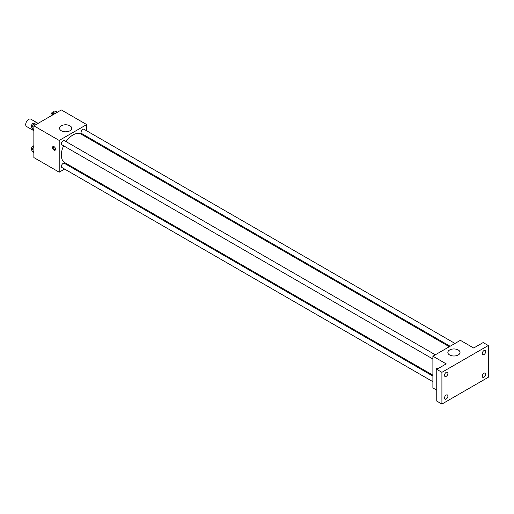 <?xml version="1.0" encoding="UTF-8"?>
<svg xmlns="http://www.w3.org/2000/svg" width="514" height="514" viewBox="0 0 514 514"><rect width="100%" height="100%" fill="white"/><g stroke="black" fill="none" stroke-linecap="round" stroke-linejoin="round"><path stroke-width="0.77" d="M38.113 123.36L30.834 119.158A4.253 2.454 120 0 0 27.557 120.295A4.253 2.454 120 0 0 25.7 124.574A4.253 2.454 120 0 0 26.58 126.521L33.86 130.723M64.61 169.067L59.2 172.19L33.86 157.56L33.86 125.814L61.352 109.945L86.693 124.574L86.693 130.819M70.27 165.804L69.467 166.266M63.614 145.796A16.422 9.483 120 0 0 61.333 155.087A16.422 9.483 120 0 0 64.738 162.61L432.891 375.162M449.313 346.712L81.161 134.16A16.422 9.483 120 0 0 66.043 141.588M86.693 136.428L86.693 137.354M59.2 172.19L59.2 140.444L86.693 124.574M454.974 343.442L83.988 129.258A2.429 1.401 120 0 0 82.118 129.907A2.429 1.401 120 0 0 81.058 132.355A2.429 1.401 120 0 0 81.559 133.467L450.116 346.25M432.891 376.081L64.334 163.298A2.429 1.401 120 0 0 62.464 163.953A2.429 1.401 120 0 0 61.404 166.395A2.429 1.401 120 0 0 61.905 167.506L432.891 381.696M432.891 358.997L61.905 144.813A2.429 1.401 -60 0 1 61.905 142.005A2.429 1.401 -60 0 1 64.334 140.605L435.319 354.788M59.2 140.444L33.86 125.814M61.339 130.781A6.091 3.521 180 0 1 59.553 128.294A6.091 3.521 180 0 1 65.644 124.78A6.091 3.521 180 0 1 71.742 128.294A6.091 3.521 180 0 1 67.976 131.545A6.091 3.521 180 0 1 61.339 130.781M55.551 149.253A2.127 1.227 60 0 1 55.114 150.223A2.127 1.227 60 0 1 52.987 148.996A2.127 1.227 60 0 1 52.987 146.541A2.127 1.227 60 0 1 54.625 147.113A2.127 1.227 60 0 1 55.551 149.253M55.454 149.812A2.127 1.227 60 0 1 53.854 148.495A2.127 1.227 60 0 1 53.514 146.451M436.759 390.171L432.891 387.935L432.891 356.196L460.383 340.326L473.696 348.01L483.147 342.555L488.3 345.53L488.3 377.276L441.911 404.055L436.759 401.081L436.759 369.335L446.203 363.88L432.891 356.196M441.911 404.055L441.911 372.316L436.759 369.335M441.911 372.316L488.3 345.53M449.628 354.962A6.091 3.521 180 0 1 447.842 352.476A6.091 3.521 180 0 1 453.939 348.955A6.091 3.521 180 0 1 460.03 352.476A6.091 3.521 180 0 1 456.271 355.727A6.091 3.521 180 0 1 449.628 354.962M436.759 370.234A2.127 1.227 60 0 1 436.984 368.242A2.127 1.227 60 0 1 438.249 368.474M437.42 368.956A2.127 1.227 60 0 1 437.51 368.152M484.002 354.519A2.429 1.401 -60 0 1 482.787 354.641A2.429 1.401 -60 0 1 482.415 352.694A2.429 1.401 -60 0 1 484.002 350.548A2.429 1.401 -60 0 1 485.222 350.432A2.429 1.401 -60 0 1 485.595 352.379A2.429 1.401 -60 0 1 484.002 354.519M446.203 376.338A2.429 1.401 -60 0 1 444.989 376.46A2.429 1.401 -60 0 1 444.616 374.513A2.429 1.401 -60 0 1 446.203 372.374A2.429 1.401 -60 0 1 447.424 372.252A2.429 1.401 -60 0 1 447.797 374.198A2.429 1.401 -60 0 1 446.203 376.338M446.203 399.037A2.429 1.401 -60 0 1 444.989 399.153A2.429 1.401 -60 0 1 444.616 397.206A2.429 1.401 -60 0 1 446.203 395.067A2.429 1.401 -60 0 1 447.424 394.945A2.429 1.401 -60 0 1 447.797 396.898A2.429 1.401 -60 0 1 446.203 399.037M484.002 377.212A2.429 1.401 -60 0 1 482.787 377.334A2.429 1.401 -60 0 1 482.415 375.387A2.429 1.401 -60 0 1 484.002 373.248A2.429 1.401 -60 0 1 485.222 373.125A2.429 1.401 -60 0 1 485.595 375.072A2.429 1.401 -60 0 1 484.002 377.212M33.86 130.511L31.797 128.057L33.281 124.227L36.263 122.505L37.927 123.469M33.86 129.252L31.797 128.057M34.952 125.185L33.281 124.227M34.624 123.45L34.271 123.244A2.429 1.401 120 0 0 32.395 123.893A2.429 1.401 120 0 0 31.335 126.341A2.429 1.401 120 0 0 31.836 127.453L31.996 127.543M51.978 115.354L52.942 112.874L55.917 111.159L57.581 112.123M54.606 113.838L52.942 112.874M54.278 112.103L53.925 111.898A2.429 1.401 120 0 0 52.049 112.547A2.429 1.401 120 0 0 50.989 114.995A2.429 1.401 120 0 0 51.194 115.811M33.86 153.204L31.797 150.756L33.281 146.92L33.86 146.586M33.86 151.945L31.797 150.756M33.86 147.255L33.281 146.92M33.86 145.828A2.429 1.401 120 0 0 31.335 149.034A2.429 1.401 120 0 0 31.836 150.152L31.996 150.242"/></g></svg>
